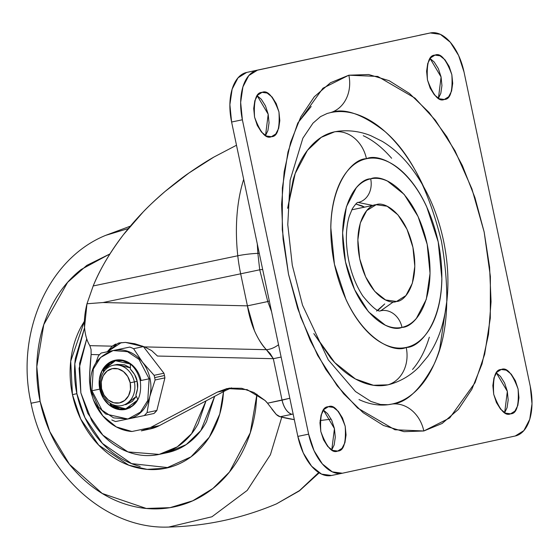 <?xml version="1.0" encoding="UTF-8"?>
<svg xmlns="http://www.w3.org/2000/svg" width="560" height="560" viewBox="0 0 560 560"><rect width="100%" height="100%" fill="white"/><g stroke="black" fill="none" stroke-linecap="round" stroke-linejoin="round"><path stroke-width="0.84" d="M101.57 388.766A17.507 14.616 77.8 0 1 112.266 368.655A17.507 14.616 77.8 0 1 130.179 382.795L134.365 381.913A20.594 17.192 -102.2 0 0 113.288 365.274A20.594 17.192 -102.2 0 0 100.702 388.934L101.57 388.766L101.276 381.983L103.208 375.781L107.065 371.098L112.266 368.655L118.013 368.816L123.438 371.56L127.708 376.467L130.179 382.795L130.473 389.578L128.541 395.78L124.684 400.463L119.483 402.913L113.736 402.752L108.311 400.008L104.034 395.094L101.57 388.766L100.702 388.934A20.594 17.192 77.8 0 1 113.218 365.288A20.594 17.192 77.8 0 1 134.365 381.913L137.137 381.311L134.365 381.913A20.594 17.192 77.8 0 1 121.849 405.559A20.594 17.192 77.8 0 1 100.702 388.934A20.594 17.192 -102.2 0 0 121.779 405.573A20.594 17.192 -102.2 0 0 134.365 381.913L130.179 382.795A17.507 14.616 77.8 0 1 119.483 402.913A17.507 14.616 77.8 0 1 101.57 388.766M265.153 135.331L265.783 135.198L265.153 135.331M149.275 429.121A49.427 41.265 -102.2 0 0 159.404 425.607L150.535 427.518A49.427 41.265 77.8 0 1 150.213 427.686L131.95 431.501A49.427 41.265 77.8 0 1 93.135 399.161M118.3 343.14L125.454 342.398L134.785 343.728L144.578 346.906L266.35 349.692C262.255 345.534 258.293 339.234 254.471 330.785L247.415 305.851L103.005 302.54L86.982 303.758L93.191 285.957L237.783 255.773A135.926 74.823 -101.8 0 1 243.684 179.347A135.926 74.823 78.2 0 0 237.783 255.773A20.594 2.989 -6.2 0 1 257.873 253.358L259.721 269.801L262.675 269.451L259.721 269.801L257.873 253.358A20.594 2.989 173.8 0 0 237.783 255.773A102.97 56.686 78.2 0 0 240.667 273.812L259.721 269.801L267.771 301.56L269.297 300.881L267.771 301.56L259.721 269.801L240.667 273.812L247.415 305.851L267.771 301.56L271.551 311.591L267.771 301.56L247.415 305.851C250.53 324.457 256.844 339.073 266.35 349.692A20.594 13.146 -44.9 0 0 278.537 344.743A20.594 13.146 135.1 0 1 266.35 349.692L273.322 358.694L281.134 357.056L273.322 358.694L282.065 400.169L267.519 403.2L265.076 400.512L254.002 392.532L241.724 388.304L229.173 388.157L217.343 392.105L150.213 427.686L141.337 430.85L150.423 428.89M90.3 388.528L89.558 381.528A49.427 41.265 77.8 0 1 89.537 376.516L91.119 354.522L99.505 354.718L91.119 354.522L91.063 349.482L89.824 345.653C86.863 340.816 85.099 334.67 84.539 327.229L86.982 303.758C84.784 312.795 83.972 320.621 84.539 327.229C85.106 334.628 86.87 340.767 89.824 345.653L112.245 346.164L119.112 342.951L125.454 342.398L144.578 346.906L151.683 350.644L157.465 356.041L273.322 358.694L157.465 356.041L151.683 350.644L144.578 346.906L266.35 349.692L270.165 353.577L273.322 358.694L282.065 400.169L289.814 398.258L267.519 403.2L268.814 404.901M89.558 381.528A49.427 41.265 -102.2 0 1 89.537 376.516A308.917 257.894 77.8 0 1 91.119 354.522L91.063 349.482L89.824 345.653L112.245 346.164L115.584 344.064M107.289 351.722L112.245 346.164L107.296 351.722M103.005 302.54L240.667 273.812A102.97 56.686 -101.8 0 1 237.783 255.773L93.191 285.957C100.31 268.695 110.418 251.58 123.501 234.605C135.576 219.079 149.478 204.659 165.214 191.338L188.944 173.005L213.892 157.066L236.495 145.236L213.892 157.066C206.885 161.028 198.569 166.341 188.944 173.005C183.603 176.568 175.693 182.679 165.214 191.338C155.141 200.102 147.798 206.976 143.171 211.953L123.501 234.605C109.795 252.679 99.694 269.794 93.191 285.957L86.982 303.758L103.005 302.54L240.667 273.812L247.415 305.851L103.005 302.54M121.366 342.58L107.52 351.673L116.34 344.673M131.95 431.501L150.213 427.686L131.95 431.501L116.298 426.916L102.809 415.877L93.443 399.973L91.336 393.428M149.149 429.163L159.404 425.607L226.205 390.201L159.404 425.607L150.535 427.518L217.343 392.105L226.205 390.201L217.343 392.105L227.066 388.549L247.156 389.655L265.076 400.512A24.71 20.629 -102.2 0 1 267.519 403.2L276.269 414.442L280.119 416.752L294.322 419.629A364.602 200.704 78.2 0 1 280.119 416.752L291.844 414.309L280.119 416.752A16.478 9.072 78.2 0 1 276.269 414.442M320.068 420.56L331.184 419.146M291.844 414.309A16.478 9.072 -101.8 0 1 282.065 400.169C283.983 407.904 287.245 412.622 291.844 414.309L293.132 413.98L291.844 414.309M271.908 409.136L276.08 414.253M231.56 387.863L226.205 390.201M257.873 253.358L259.273 253.323L257.873 253.358L257.285 243.901M358.092 202.489L358.197 202.468A20.594 17.192 77.8 0 0 370.678 178.829C381.997 173.271 415.03 189.448 427.175 244.3C438.2 299.39 414.554 327.775 401.982 327.362C407.393 326.193 412.209 323.19 416.416 318.339L426.279 299.39L430.052 273.385L427.175 244.3L418.075 216.545L404.145 194.362L387.499 181.111C381.703 178.423 376.096 177.66 370.678 178.829C365.26 179.991 360.451 183.001 356.237 187.845L346.381 206.801L342.601 232.799L345.485 261.891L354.585 289.639L368.515 311.829L385.154 325.073C390.957 327.768 396.564 328.531 401.982 327.362A20.594 17.192 77.8 0 0 380.905 310.723L392.966 302.197L380.8 310.744C381.241 308.707 380.856 318.087 362.796 295.96C352.947 280.672 347.487 262.5 346.402 241.451C346.164 231.574 347.13 223.139 349.307 216.132L352.38 208.656C355.628 203.903 357.567 201.838 358.183 202.475A20.594 17.192 -102.2 0 0 370.678 178.829C358.099 178.416 334.46 206.801 345.485 261.891C357.623 316.743 390.663 332.92 401.982 327.362A20.594 17.192 -102.2 0 0 380.905 310.723L380.8 310.744M447.041 299.733L439.663 349.16C435.022 364.441 428.575 376.838 420.315 386.351C412.055 395.857 402.612 401.758 391.986 404.047L387.975 404.719L380.478 404.481L370.881 401.429L355.495 391.545L328.237 359.814L302.533 305.2L292.292 265.272L287.777 224.7L290.129 180.194L302.855 138.215L312.977 123.172L320.509 116.62L327.187 113.47L330.568 112.602A32.949 27.51 -102.2 0 0 348.845 75.208L322.945 88.221L297.64 123.424L287.973 151.998L282.366 187.971L282.282 229.726L288.498 274.162L300.734 317.303L317.646 355.397L337.267 385.931L357.616 408.044L394.926 429.765L423.815 430.983A32.949 27.51 -102.2 0 0 391.986 404.047C381.36 406.336 370.356 404.838 358.981 399.56M313.817 333.606L334.768 362.614L355.446 378.994L373.415 385.266L387.933 384.832A32.949 27.51 -102.2 0 0 406.21 347.438C391.832 354.501 349.867 333.949 334.439 264.271C320.432 194.285 350.469 158.221 366.45 158.746A32.949 27.51 -102.2 0 0 334.614 131.81L321.251 137.354L307.44 150.353L295.183 173.565L287.665 208.313M358.197 202.468L372.771 205.429L358.197 202.468M376.579 311.087L384.748 303.919L378 310.324M364.546 207.151L355.796 203.98L362.131 205.877L364.553 207.144M328.335 406.728L324.023 409.416L321.083 415.072L319.956 422.835L320.817 431.515L323.533 439.803L327.691 446.425L332.654 450.38L337.68 451.059L341.985 448.371L344.932 442.708L346.059 434.952L345.198 426.265L342.482 417.984L338.324 411.362L333.354 407.407L328.335 406.728C333.83 404.222 339.451 410.739 345.198 426.265C346.213 442.813 343.707 451.08 337.68 451.059C332.178 453.558 326.557 447.048 320.817 431.515C319.802 414.974 322.308 406.707 328.335 406.728L328.37 406.721M331.772 449.918L334.446 428.624L323.463 410.116L327.551 413.609L331.709 420.231L334.425 428.519L335.286 437.199L334.159 444.962L331.772 449.918M262.087 92.358L257.775 95.053L254.835 100.709L253.708 108.472L254.569 117.152L257.285 125.433L261.443 132.055L266.406 136.01L271.432 136.696L275.737 134.001L278.684 128.345L279.811 120.582L278.95 111.902L276.234 103.621L272.076 96.999L267.106 93.044L262.087 92.358C267.582 89.859 273.203 96.376 278.95 111.902C279.965 128.45 277.459 136.71 271.432 136.696C265.93 139.195 260.309 132.685 254.569 117.152C253.554 100.604 256.06 92.344 262.087 92.358L262.122 92.351M265.524 135.555L268.198 114.261L257.222 95.753L261.303 99.246L265.461 105.868L268.177 114.149L269.038 122.836L267.911 130.592L265.531 135.555M434.98 55.125L430.668 57.82L427.728 63.476L426.601 71.239L427.462 79.919L430.178 88.2L434.336 94.822L439.299 98.777L444.325 99.463L448.63 96.768L451.577 91.112L452.704 83.349L451.843 74.669L449.127 66.388L444.969 59.766L439.999 55.811L434.98 55.125C440.475 52.626 446.096 59.143 451.843 74.669C452.858 91.217 450.352 99.477 444.325 99.463C438.823 101.962 433.202 95.452 427.462 79.919C426.447 63.371 428.953 55.111 434.98 55.125L435.015 55.118M438.417 98.322L441.091 77.028L430.115 58.52L434.196 62.013L438.354 68.635L441.07 76.916L441.931 85.603L440.804 93.359L438.417 98.322M501.228 369.495L496.916 372.183L493.976 377.839L492.849 385.602L493.71 394.282L496.426 402.57L500.584 409.192L505.547 413.147L510.573 413.826L514.878 411.138L517.825 405.475L518.952 397.719L518.091 389.032L515.375 380.751L511.217 374.129L506.247 370.174L501.228 369.495C506.723 366.989 512.344 373.506 518.091 389.032C519.106 405.58 516.6 413.847 510.573 413.826C505.071 416.325 499.45 409.815 493.71 394.282C492.688 377.741 495.201 369.474 501.228 369.495L501.263 369.488M504.665 412.685L507.339 391.391L496.356 372.883L500.444 376.376L504.602 382.998L507.318 391.286L508.179 399.966L507.052 407.729L504.665 412.685M331.506 475.489L321.538 474.11L311.598 466.2L303.282 452.956L297.85 436.394L231.602 122.024L229.887 104.664L232.141 89.138L238.028 77.826L246.645 72.443L430.311 32.963A45.311 24.941 -101.8 0 1 464.037 72.044L530.278 386.407A45.311 24.941 -101.8 0 1 515.242 435.995L342.349 473.228A45.311 24.941 -101.8 0 1 308.623 434.147L242.375 119.777A45.311 24.941 -101.8 0 1 257.418 70.196L246.645 72.443A45.311 24.941 78.2 0 0 231.602 122.024L242.375 119.777L231.602 122.024L297.85 436.394L308.623 434.147L297.85 436.394A45.311 24.941 78.2 0 0 331.576 475.475L341.964 473.305M257.418 70.196L430.311 32.963L246.645 72.443L430.311 32.963L440.349 34.328L450.289 42.231L458.605 55.475L464.037 72.044L530.278 386.407L532 403.774L529.746 419.293L523.859 430.612L515.242 435.995L342.349 473.228L332.304 471.863L322.371 463.953L314.055 450.709L308.623 434.147L242.375 119.777L240.66 102.41L242.914 86.891L248.794 75.579L257.418 70.196M330.568 112.602C344.085 107.653 362.166 113.918 384.797 131.39C409.577 152.509 428.456 189.063 441.42 241.066C450.541 293.888 448.049 335.048 433.93 364.546C420.308 389.823 406.322 402.99 391.986 404.047A32.949 27.51 77.8 0 1 423.815 430.983L442.183 423.451L458.402 409.374L471.849 389.298L482.013 363.979L488.502 334.404L491.057 301.7L489.594 267.134L484.162 232.022L474.971 197.729L462.371 165.557L446.845 136.745L429.002 112.413L409.514 93.485L389.137 80.689L368.648 74.515L348.845 75.208L330.477 82.733L314.258 96.81L300.804 116.893L290.647 142.205L284.158 171.78L281.596 204.484L283.066 239.057L288.498 274.162L297.689 308.462L310.289 340.634L325.808 369.439L343.658 393.778L363.146 412.706L383.523 425.502L404.012 431.669L423.815 430.983L449.708 417.963L475.02 382.76L484.687 354.186L490.294 318.213L490.378 276.458L484.162 232.022L471.926 188.888L455.014 150.794L435.386 120.253L415.037 98.147L377.734 76.426L348.845 75.208A32.949 27.51 77.8 0 1 330.568 112.602C341.194 110.313 352.198 111.811 363.573 117.089C374.955 122.367 385.84 131.033 396.235 143.08C406.623 155.12 415.737 169.638 423.57 186.613M339.36 131.082L334.614 131.81C325.388 133.798 317.191 138.922 310.023 147.175C302.848 155.435 297.248 166.194 293.23 179.459L287.672 208.152M313.88 333.739L330.932 358.372C339.955 368.83 349.405 376.355 359.282 380.94C369.159 385.518 378.707 386.82 387.933 384.832L391.951 383.747M412.531 369.467C419.706 361.214 425.299 350.455 429.324 337.183M391.622 158.27C382.599 147.812 373.149 140.294 363.272 135.709M366.45 158.746C373.331 157.269 380.45 158.235 387.814 161.651C395.185 165.074 402.227 170.681 408.961 178.479C415.688 186.277 421.589 195.671 426.657 206.668L438.214 241.92L441.875 278.873C441.679 290.997 440.076 302.008 437.08 311.906C434.077 321.797 429.905 329.826 424.557 335.979C419.209 342.139 413.091 345.961 406.21 347.438C399.329 348.922 392.203 347.956 384.839 344.533C377.475 341.117 370.426 335.51 363.699 327.705C356.965 319.907 351.071 310.513 345.996 299.523L334.439 264.271L330.785 227.311C330.981 215.187 332.577 204.176 335.58 194.285C338.583 184.387 342.755 176.365 348.103 170.205C353.451 164.052 359.569 160.23 366.45 158.746C380.828 151.69 422.793 172.242 438.214 241.92C452.221 311.906 422.184 347.963 406.21 347.438A32.949 27.51 77.8 0 1 387.933 384.832L390.873 384.083C401.66 380.751 411.033 375.06 418.985 366.996L427.735 356.503C433.979 347.466 438.732 337.309 442.001 326.018C449.225 300.125 449.841 272.223 443.856 242.312C437.577 211.799 425.81 185.85 408.562 164.451C400.792 154.994 392.028 147.301 382.277 141.372L370.783 135.674C360.248 131.439 349.349 129.955 338.1 131.229L334.614 131.81A32.949 27.51 77.8 0 1 366.45 158.746M105.749 235.333L128.345 228.543M109.914 253.939L81.151 269.507C69.433 278.726 59.836 290.374 52.353 304.451C44.863 318.535 40.061 333.97 37.947 350.763C35.826 367.556 36.554 384.433 40.124 401.387L31.059 403.249L40.124 401.387L36.806 366.66L43.778 324.639L67.599 282.345L86.758 265.405L109.9 253.96M140.203 466.459C130.123 463.834 120.715 459.074 111.972 452.172C103.229 445.27 95.816 436.751 89.74 426.622C83.657 416.486 79.373 405.51 76.881 393.687L74.816 363.832L84.574 327.698L75.362 358.386C73.885 370.097 74.389 381.864 76.881 393.687L72.45 394.639C74.935 406.462 79.226 417.438 85.302 427.574C91.385 437.71 98.798 446.222 107.541 453.124C116.284 460.026 125.692 464.793 135.765 467.411C145.845 470.029 155.82 470.309 165.69 468.251C175.567 466.186 184.59 461.944 192.759 455.518C200.921 449.085 207.62 440.965 212.842 431.151C218.057 421.33 221.41 410.571 222.887 398.86L223.545 391.608L219.744 414.071L209.293 437.192L190.988 456.862L166.089 468.167L147.133 469.364L128.723 465.178L98.735 445.151L80.717 419.048L72.45 394.639L76.881 393.687L84.966 417.704L102.459 443.457L131.593 463.617L168.294 467.649M80.864 392.91L79.1 368.473L86.73 338.87L79.59 363.384L80.864 392.91L91.616 420.455C96.705 428.925 102.9 436.051 110.215 441.826C117.523 447.594 125.398 451.577 133.819 453.768C142.247 455.959 150.591 456.197 158.851 454.468C167.104 452.746 174.65 449.197 181.482 443.821C188.314 438.445 193.914 431.655 198.282 423.444L205.996 400.911L191.611 433.678L177.303 446.817L159.18 454.398L127.932 451.906L102.851 435.155L87.78 413.322L80.864 392.91M159.18 454.398L167.377 452.634L186.221 444.577L200.837 430.584L214.662 396.319L206.479 421.673C202.118 429.884 196.518 436.681 189.686 442.057C182.854 447.433 175.308 450.982 167.048 452.704M72.45 394.639L70.707 361.2L84.413 321.167L80.969 327.047C75.754 336.868 72.401 347.627 70.924 359.338C69.447 371.049 69.958 382.816 72.45 394.639M40.124 401.387C43.701 418.341 49.847 434.084 58.562 448.616C67.284 463.148 77.91 475.363 90.454 485.261C102.991 495.159 116.487 501.991 130.935 505.743C145.383 509.502 159.684 509.901 173.845 506.947C188.006 503.993 200.942 497.903 212.66 488.691C224.371 479.472 233.975 467.824 241.458 453.74C248.948 439.663 253.75 424.228 255.864 407.435L256.942 394.205L250.25 432.88L229.432 472.031L212.884 488.509L192.703 500.815L169.988 507.668L146.279 508.459L102.214 493.458L69.517 464.38L49.784 431.585L40.124 401.387M130.319 226.17L105.966 235.242C47.565 258.755 15.309 334.215 31.059 403.249L33.32 402.738M319.172 472.843L299.397 490.875L276.507 503.86L299.537 490.574L318.696 472.542L299.537 490.574L276.507 503.86C242.067 518.378 206.171 526.106 168.805 527.051L211.946 516.768L247.212 490.406L270.41 454.741L281.778 417.172L270.41 454.741L247.212 490.406L211.946 516.768L168.805 527.051C105.42 529.704 44.59 473.305 31.059 403.249M396.522 301.455L405.923 295.582L412.342 283.241L414.806 266.308L412.93 247.366L407.001 229.292L397.929 214.844L387.093 206.22L376.138 204.729L351.778 209.818L376.138 204.729L366.737 210.602L360.311 222.943L357.854 239.876L359.73 258.825L365.652 276.892L374.724 291.34L385.567 299.971L396.522 301.455C389.151 305.074 367.633 294.539 359.73 258.825C352.548 222.95 367.948 204.463 376.138 204.729C383.509 201.11 405.02 211.645 412.93 247.366C420.105 283.241 404.712 301.728 396.522 301.455L396.326 301.497M376.138 204.729L351.778 209.811M140.84 380.541L141.064 380.492A25.123 20.972 -102.2 0 0 115.262 360.213C123.326 358.54 135.205 362.502 140.266 380.667C142.037 396.095 137.221 405.657 125.818 409.339L125.594 409.388A25.123 20.972 77.8 0 1 99.771 389.109A25.123 20.972 77.8 0 1 115.038 360.262M130.228 407.687L125.489 409.409L117.236 409.178L109.452 405.244L103.32 398.195L99.771 389.109L91.168 390.922L91.917 390.754L93.282 369.068L100.611 357.441L113.155 350.553L127.512 351.701L139.034 359.394L149.142 378.805L150.024 378.616A35.007 29.225 -102.2 0 0 142.583 362.285A35.007 29.225 -102.2 0 0 114.198 350.329L129.759 347.074A39.13 32.669 77.8 0 1 133.602 348.691L143.402 346.584L142.191 346.003A39.13 32.669 -102.2 0 1 143.402 346.584L163.926 373.219L143.402 346.584L133.602 348.691A39.13 32.669 -102.2 0 0 129.759 347.074L101.192 353.038A39.13 32.669 -102.2 0 0 98.329 356.055A39.13 32.669 77.8 0 1 101.192 353.038L114.198 350.329A35.007 29.225 77.8 0 1 142.583 362.285L154.126 375.333A39.13 32.669 77.8 0 1 154.672 377.636A39.13 32.669 77.8 0 1 155.099 379.974L164.906 377.86A39.13 32.669 -102.2 0 0 164.472 375.529L154.672 377.636L164.472 375.529A39.13 32.669 -102.2 0 0 163.926 373.219L154.126 375.333L142.583 362.285L133.602 348.691L142.583 362.285A35.007 29.225 77.8 0 1 150.024 378.616A35.007 29.225 77.8 0 1 149.8 396.543L147.063 412.566A39.13 32.669 77.8 0 1 144.193 415.59L154 413.476L156.863 410.459L164.906 377.86L156.863 410.459L147.063 412.566L149.8 396.543L155.099 379.974L164.906 377.86M163.926 373.219L154.126 375.333A39.13 32.669 -102.2 0 1 154.672 377.636A39.13 32.669 -102.2 0 1 155.099 379.974L149.807 396.536A35.007 29.225 77.8 0 1 128.632 418.845A35.007 29.225 -102.2 0 0 149.8 396.543L149.807 396.536A35.007 29.225 -102.2 0 0 150.024 378.616L149.142 378.805L139.034 359.394L127.512 351.701L113.155 350.553C95.669 356.608 88.319 370.069 91.119 390.929L90.713 390.985A39.13 32.669 -102.2 0 0 91.266 393.295L92.141 394.821L91.266 393.295A39.13 32.669 77.8 0 1 90.713 390.985A39.13 32.669 77.8 0 1 90.286 388.654A39.13 32.669 -102.2 0 0 90.713 390.985L91.112 390.908L98.455 406.98L105.693 414.008L127.897 419.006L140.441 412.118L147.77 400.491L149.142 378.805L140.315 380.66L149.142 378.805L147.77 400.491L140.441 412.118L127.897 419.006L113.54 417.858L102.018 410.165L91.917 390.754M91.168 390.922L98.945 389.291M137.137 381.311C138.222 385.077 137.795 389.725 135.856 395.255L137.536 398.881L135.856 395.255L137.564 388.514L137.137 381.311L134.624 374.549L130.333 369.061C134.344 373.345 136.612 377.433 137.137 381.311M125.664 404.74L132.314 401.422L136.346 396.312L125.748 404.719M104.188 370.531L104.384 370.958L104.188 370.531A1.239 1.029 -102.2 0 1 104.237 369.243L103.124 369.481L115.101 360.668L129.843 363.902L122.682 360.717L115.213 360.647L108.402 363.699L103.124 369.481L103.075 370.769L104.188 370.531M117.166 364.434L124.6 364.812L130.354 367.885L117.096 364.455L113.197 365.288M109.508 363.461L104.237 369.243L115.661 360.556M126.063 408.856L111.881 405.51L110.768 405.748L117.929 408.94L125.405 409.01L132.216 405.958L137.487 400.176L125.51 408.989L110.768 405.748L110.229 403.284L110.208 404.586L111.314 404.348L111.321 403.921L111.314 404.348A1.239 1.029 -102.2 0 0 111.881 405.51L119.042 408.702M154 413.476A39.13 32.669 -102.2 0 0 156.863 410.459L147.063 412.566A39.13 32.669 -102.2 0 1 144.193 415.59L154 413.476M121.149 420.406L115.633 421.554A39.13 32.669 77.8 0 1 111.783 419.93A39.13 32.669 -102.2 0 0 115.633 421.554L127.736 419.034M128.632 418.845L144.193 415.59L128.632 418.845M95.935 362.691L98.329 356.055L95.928 362.705M90.475 386.89L90.286 388.654L90.475 386.89M140.315 380.66L141.064 380.492M130.41 365.064L130.333 369.061L130.41 365.064L129.843 363.902M103.635 371.98L103.075 370.769L103.635 371.98M99.771 389.109L99.351 379.379L102.123 370.475L107.66 363.755L115.122 360.241L119.924 359.905M137.487 400.176L137.536 398.881M265.153 135.324L265.783 135.198M342.265 473.242L331.492 475.496M430.395 32.942L419.622 35.189M297.913 122.822L311.185 106.505M114.044 350.364L113.155 350.553M127.897 419.006L128.786 418.817"/></g></svg>
